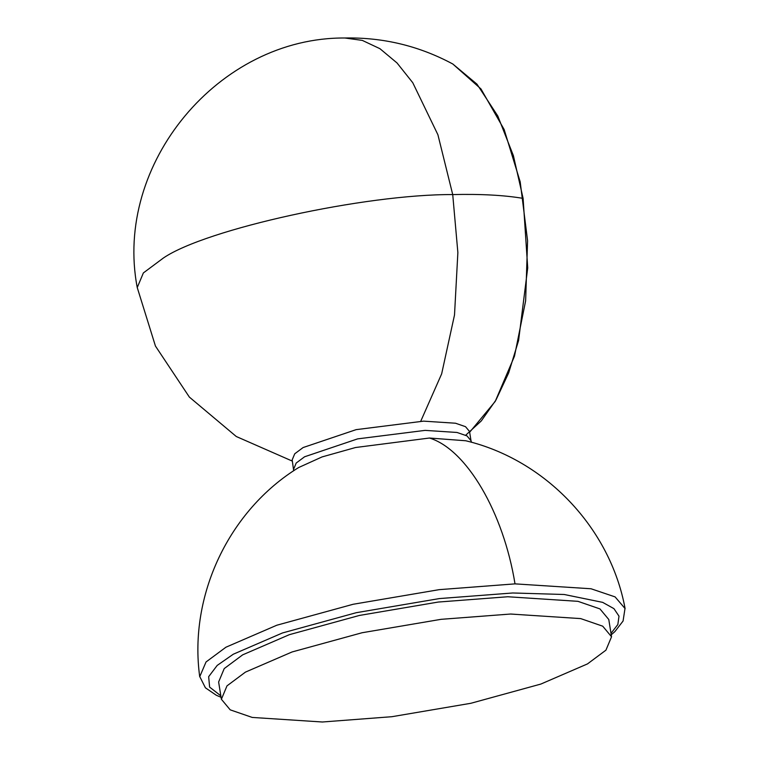 <?xml version="1.0" encoding="UTF-8"?>
<svg xmlns="http://www.w3.org/2000/svg" width="760" height="760" viewBox="0 0 760 760"><rect width="100%" height="100%" fill="white"/><g stroke="black" fill="none" stroke-linecap="round" stroke-linejoin="round"><path stroke-width="1.14" d="M611.543 636.766L608.779 619.495L599.953 608.912L577.952 601.331L507.803 596.752L438.244 602.053L359.309 615.467L289.322 634.686L242.668 654.844L224.228 668.582L218.623 681.986L221.388 699.257L226.993 685.862L245.433 672.115L292.087 651.957L362.073 632.747L441.009 619.333L510.568 614.033L580.716 618.602L602.718 626.183L611.543 636.766L605.929 650.17L587.489 663.908L540.844 684.067L470.858 703.285L391.923 716.699L322.363 722L252.215 717.431L230.204 709.84L221.388 699.257M625.091 608.589L615.087 596.894L591.033 588.762L515.014 583.87L439.175 589.656L353.115 604.276L276.811 625.223L225.948 647.207L206.036 661.969L199.718 676.723M515.014 583.87C503.443 512.325 466.469 449.302 429.447 438.026L355.537 447.516L322.069 456.921L298.67 467.523C228.902 510.387 188.623 595.526 199.7 676.619M293.664 469.119L296.21 463.03L304.589 456.779L357.608 438.881L425.106 430.378L456.988 432.459L466.991 435.898L471 440.714L469.528 431.48L465.519 426.673L455.515 423.225L423.624 421.144L356.126 429.647L303.116 447.545L294.728 453.796L292.182 459.885L293.673 470.772M429.447 438.026L465.747 440.762C545.357 459.686 610.194 527.886 625.053 608.37M220.837 695.837L209.618 687.106L208.658 676.685L217.189 665.428L233.31 654.208L282.473 632.957L356.231 612.702L439.423 598.567L512.734 592.981L564.195 594.491L602.661 602.366L613.938 608.646L619.001 616.16L617.842 624.539L610.992 633.346M452.817 64.011C419.111 45.923 383.135 37.249 344.888 38L362.339 40.404L379.962 48.706L397.034 62.966L412.775 82.736L437.912 134.757L452.722 194.57C480.833 193.923 504.298 195.196 523.108 198.388L513.399 155.677L497.8 116.004L476.976 84.16L452.817 64.011L480.976 88.948L504.146 129.523L520.192 181.811L527.582 240.758L525.635 300.808L514.491 356.155L495.225 401.413L469.651 432.24M344.888 38C218.88 37.097 113.459 163.809 137.246 287.555L143.374 272.925L163.486 257.944C205.941 229.007 364.999 194.151 452.722 194.57L457.872 252.586L454.508 314.982L441.655 373.863L420.745 421.23M465.699 435.214L481.298 420.916L495.966 400.016L508.697 372.846L518.586 340.508L527.716 267.89L523.108 198.388M611.23 634.809L614.869 631.617L623.077 621.024L625.033 608.275M221.075 697.3L216.315 695.257L205.409 687.8L199.671 676.409M471 440.714L471.513 442.291M137.246 287.555L155.448 346.066L189.364 397.09L236.274 436.506L292.381 461.13"/></g></svg>

